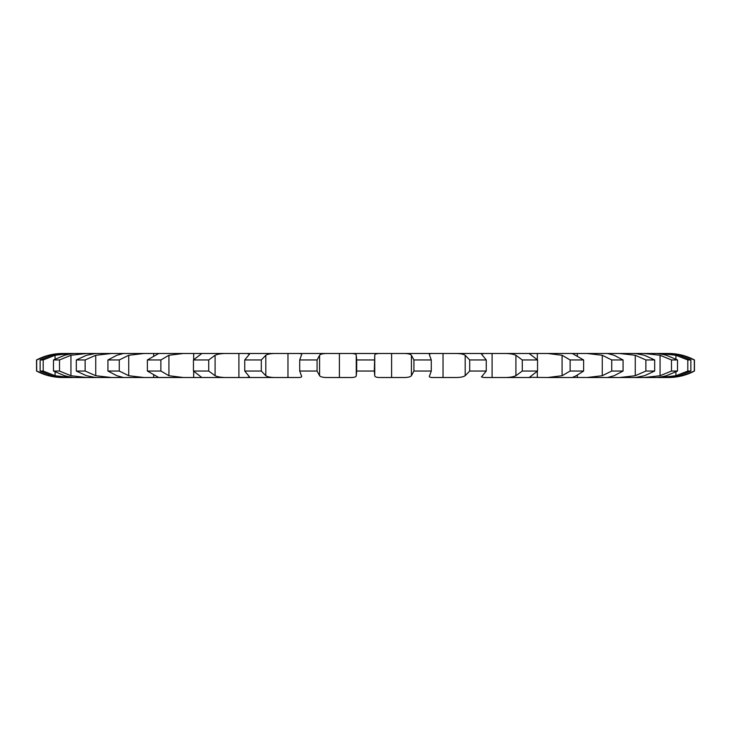 <?xml version="1.0" encoding="UTF-8"?>
<svg xmlns="http://www.w3.org/2000/svg" width="731" height="731" viewBox="0 0 731 731"><rect width="100%" height="100%" fill="white"/><g stroke="black" fill="none" stroke-linecap="round" stroke-linejoin="round"><path stroke-width="1.1" d="M694.331 371.046L694.331 359.954L682.334 355.284L668.463 353.484A55.437 55.437 0 0 1 694.45 359.954L694.45 371.046A55.437 55.437 0 0 1 668.463 377.516L682.334 375.716L694.45 371.046M666.224 377.516L660.66 377.516L666.224 377.516C669.285 377.635 673.58 377.032 679.126 375.716L690.868 371.046L690.868 359.954L679.126 355.284C673.58 353.968 669.285 353.365 666.224 353.484L64.776 353.484L70.34 353.484L55.081 355.284L43.193 359.954L40.132 359.954L51.874 355.284C57.42 353.968 61.715 353.365 64.776 353.484L64.776 353.484M690.868 371.046L687.807 371.046L675.919 375.716L660.66 377.516L655.268 377.516C657.407 377.635 661.107 377.032 666.389 375.716L677.518 371.046L677.518 359.954L666.389 355.284C661.107 353.968 657.407 353.365 655.268 353.484L644.313 353.484L660.066 355.284L671.487 359.954L677.518 359.954M677.518 371.046L671.487 371.046L660.066 375.716L644.313 377.516L655.268 377.516L635.513 377.516L644.504 375.716L654.684 371.046L654.684 359.954L644.504 355.284L635.513 353.484L619.504 353.484L635.266 355.284L645.866 359.954L654.684 359.954M654.684 371.046L645.866 371.046L635.266 375.716L619.504 377.516L635.513 377.516L607.552 377.516L614.15 375.716L623.068 371.046L623.068 359.954L614.15 355.284L607.552 353.484L586.966 353.484L602.271 355.284L611.737 359.954L623.068 359.954M623.068 371.046L611.737 371.046L602.271 375.716L586.966 377.516L607.552 377.516L571.916 377.461M572.236 377.516L547.702 377.516L572.236 377.516L576.238 375.716L583.621 371.046L583.621 359.954L572.236 353.484L547.702 353.484L562.084 355.284L570.116 359.954L583.621 359.954M583.621 371.046L570.116 371.046L562.084 375.716L547.702 377.516L529.445 377.297L537.55 371.046L537.55 359.954L529.445 353.703L530.633 353.484L502.901 353.484C508.712 353.365 513.043 353.968 515.912 355.284L522.281 359.954L537.55 359.954M537.55 371.046L522.281 371.046L515.912 375.716C513.043 377.032 508.712 377.635 502.901 377.516L530.633 377.516L484.023 377.516L481.437 376.968L486.252 371.046L486.252 359.954L481.437 354.032L484.023 353.484L453.933 353.484C459.443 353.365 463.198 353.968 465.181 355.284L469.686 359.954L486.252 359.954M486.252 371.046L469.686 371.046L465.181 375.716C463.198 377.032 459.443 377.635 453.933 377.516L433.803 377.516C430.093 377.635 428.695 377.032 429.618 375.716L431.281 371.046L431.281 359.954L429.335 354.553M431.281 371.046L413.92 371.046L411.416 375.716C410.383 377.032 407.331 377.635 402.269 377.516L381.509 377.516C377.059 377.635 374.802 377.032 374.738 375.716L374.738 355.284C374.802 353.968 377.059 353.365 381.509 353.484L349.491 353.484C353.941 353.365 356.198 353.968 356.262 355.284L356.262 375.716L356.691 371.046L374.309 371.046L374.738 355.284M356.262 375.716C356.198 377.032 353.941 377.635 349.491 377.516L328.731 377.516C323.669 377.635 320.617 377.032 319.584 375.716L317.08 371.046L317.08 359.954L319.584 355.284C320.617 353.968 323.669 353.365 328.731 353.484L297.197 353.484C300.907 353.365 302.305 353.968 301.382 355.284L301.665 354.553M301.665 376.447L301.382 375.716C302.305 377.032 300.907 377.635 297.197 377.516L277.067 377.516C271.557 377.635 267.802 377.032 265.819 375.716L261.314 371.046L261.314 359.954L265.819 355.284C267.802 353.968 271.557 353.365 277.067 353.484L246.977 353.484L249.563 354.032L244.748 359.954L261.314 359.954M261.314 371.046L244.748 371.046L249.563 376.968L246.977 377.516L277.067 377.516L228.099 377.516C222.288 377.635 217.957 377.032 215.088 375.716L208.719 371.046L208.719 359.954L215.088 355.284C217.957 353.968 222.288 353.365 228.099 353.484L200.367 353.484L201.555 353.703L193.45 359.954L208.719 359.954M208.719 371.046L193.45 371.046L201.555 377.297L200.367 377.516L228.099 377.516L183.298 377.516L168.916 375.716L160.884 371.046L160.884 359.954L168.916 355.284L183.298 353.484L158.764 353.484L147.379 359.954L160.884 359.954M159.084 377.461L183.298 377.516L144.034 377.516L128.729 375.716L119.263 371.046L119.263 359.954L128.729 355.284L144.034 353.484L123.448 353.484L116.85 355.284L107.932 359.954L119.263 359.954M119.263 371.046L107.932 371.046L116.85 375.716L123.448 377.516L144.034 377.516L111.496 377.516L95.734 375.716L85.134 371.046L85.134 359.954L95.734 355.284L111.496 353.484L95.487 353.484L86.496 355.284L76.316 359.954L85.134 359.954M85.134 371.046L76.316 371.046L86.496 375.716L95.487 377.516L111.496 377.516L86.678 377.516L70.934 375.716L59.513 371.046L59.513 359.954L70.934 355.284L86.687 353.484L75.732 353.484C73.593 353.365 69.893 353.968 64.611 355.284L53.482 359.954L59.513 359.954M59.513 371.046L53.482 371.046L64.611 375.716C69.893 377.032 73.593 377.635 75.732 377.516L86.687 377.516L70.34 377.516L55.081 375.716L43.193 371.046L43.193 359.954M64.776 377.516L70.34 377.516L64.776 377.516C61.715 377.635 57.42 377.032 51.874 375.716L40.132 371.046L43.193 371.046M36.55 359.954L36.55 371.046C44.682 375.323 53.345 377.479 62.537 377.516L48.666 375.716L36.669 371.046L36.669 359.954L48.666 355.284L62.537 353.484C53.345 353.521 44.682 355.677 36.55 359.954L36.669 359.954M120.112 353.484L120.112 354.261M153.674 353.484L153.674 355.759M193.678 353.484L193.678 359.689M238.9 353.484L238.9 377.516M287.968 353.484L287.968 377.516M339.394 353.484L339.394 377.516M391.606 353.484L391.606 377.516M413.92 371.046L413.92 359.954L411.416 355.284C410.383 353.968 407.331 353.365 402.269 353.484L433.803 353.484C430.093 353.365 428.695 353.968 429.618 355.284M443.032 353.484L443.032 377.516M492.1 353.484L492.1 377.516M537.322 353.484L537.322 359.689M577.326 353.484L577.326 355.759M610.888 353.484L610.888 354.261M687.807 371.046L687.807 359.954L675.919 355.284L660.66 353.484L666.224 353.484M429.335 376.447L429.618 375.716M374.738 375.716L374.309 371.046M301.382 375.716L299.719 371.046L317.08 371.046M120.112 376.739L120.112 377.516M158.764 377.516L147.379 371.046L160.884 371.046M687.807 359.954L690.868 359.954M413.92 359.954L431.281 359.954M356.691 371.046L356.691 359.954L374.309 359.954M356.691 359.954L356.262 355.284M299.719 371.046L299.719 359.954L317.08 359.954M299.719 359.954L301.382 355.284M671.487 371.046L671.487 359.954M645.866 371.046L645.866 359.954M611.737 371.046L611.737 359.954M570.116 371.046L570.116 359.954M522.281 371.046L522.281 359.954M469.686 371.046L469.686 359.954M244.748 371.046L244.748 359.954M193.45 371.046L193.45 359.954M147.379 371.046L147.379 359.954M107.932 371.046L107.932 359.954M76.316 371.046L76.316 359.954M53.482 371.046L53.482 359.954M40.132 371.046L40.132 359.954M682.334 375.716L682.334 374.756M682.334 356.244L682.334 355.284M675.919 375.716L675.919 371.924M675.919 359.076L675.919 355.284M660.066 375.716L660.066 355.284M635.266 375.716L635.266 355.284M610.888 377.516L610.888 376.739M602.271 375.716L602.271 355.284M577.326 377.516L577.326 375.241M562.084 375.716L562.084 355.284M537.322 377.516L537.322 371.311M515.912 375.716L515.912 355.284M465.181 375.716L465.181 355.284M411.416 375.716L411.416 355.284M319.584 375.716L319.584 355.284M265.819 375.716L265.819 355.284M215.088 375.716L215.088 355.284M193.678 377.516L193.678 371.311M168.916 375.716L168.916 355.284M153.674 377.516L153.674 375.241M128.729 375.716L128.729 355.284M95.734 375.716L95.734 355.284M70.934 375.716L70.934 355.284M48.666 375.716L48.666 374.756M48.666 356.244L48.666 355.284M55.081 375.716L55.081 371.924M55.081 359.076L55.081 355.284"/></g></svg>

